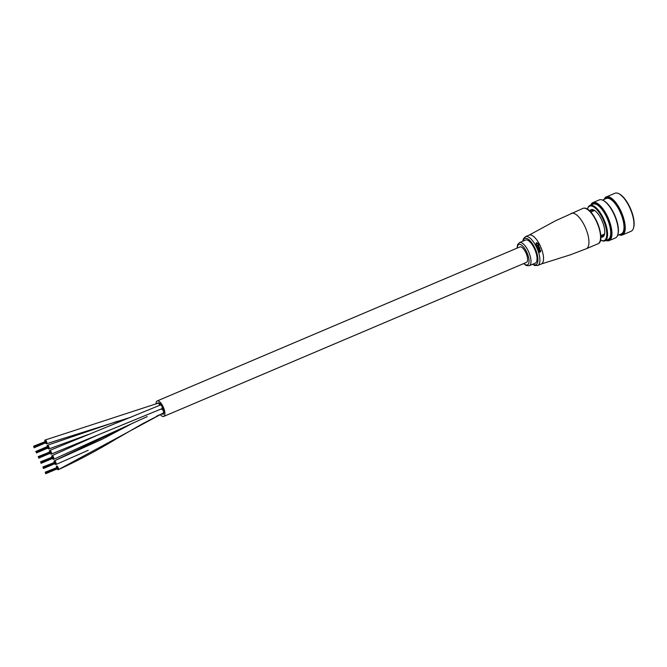 <?xml version="1.0" encoding="UTF-8"?>
<svg xmlns="http://www.w3.org/2000/svg" width="667" height="667" viewBox="0 0 667 667"><rect width="100%" height="100%" fill="white"/><g stroke="black" fill="none" stroke-linecap="round" stroke-linejoin="round"><path stroke-width="1" d="M161.998 413.59A1.993 0.775 -113 0 1 161.798 413.907A1.993 0.775 -113 0 0 161.998 413.59A1.993 0.775 -113 0 1 161.764 413.924A1.993 0.775 -113 0 1 161.639 413.949L157.362 415.791M88.227 450.283L55.961 464.49A1.993 0.775 -113 0 0 55.811 462.314A1.993 0.775 -113 0 0 54.352 460.847A1.993 0.775 -113 0 0 54.294 460.88A1.993 0.775 -113 0 0 54.16 462.206M54.794 463.707A1.993 0.775 -113 0 0 55.903 464.524A1.993 0.775 -113 0 0 55.961 464.49M133.275 422.911L54.294 460.88M163.282 413.023A1.993 0.775 -113 0 0 163.34 413.006A1.993 0.775 -113 0 0 163.398 412.973A1.993 0.775 -113 0 0 163.24 410.797A1.993 0.775 -113 0 0 161.781 409.338A1.993 0.775 -113 0 0 161.731 409.363M57.12 468.901A1.993 0.775 -113 0 0 58.229 469.718A1.993 0.775 -113 0 0 58.262 469.701A1.993 0.775 -113 0 0 58.146 467.534A1.993 0.775 -113 0 0 56.67 466.05A1.993 0.775 -113 0 0 56.637 466.066A1.993 0.775 -113 0 0 56.487 467.4M161.948 408.671A1.993 0.775 -113 0 0 162.006 408.654A1.993 0.775 -113 0 0 162.064 408.621A1.993 0.775 -113 0 0 161.906 406.445A1.993 0.775 -113 0 0 160.455 404.977A1.993 0.775 -113 0 0 160.397 405.011M50.142 453.31A1.993 0.775 -113 0 0 51.259 454.127A1.993 0.775 -113 0 0 51.351 454.069A1.993 0.775 -113 0 0 51.134 451.867A1.993 0.775 -113 0 0 49.7 450.458A1.993 0.775 -113 0 0 49.608 450.517A1.993 0.775 -113 0 0 49.508 451.809M47.816 448.116A1.993 0.775 -113 0 0 48.591 448.908A1.993 0.775 -113 0 0 48.933 448.933A1.993 0.775 -113 0 0 49.008 447.173A1.993 0.775 -113 0 0 47.716 445.289A1.993 0.775 -113 0 0 47.374 445.264A1.993 0.775 -113 0 0 47.182 446.615M159.73 405.286A1.993 0.775 -113 0 0 158.046 403.21A1.993 0.775 -113 0 1 159.73 405.286A1.993 0.775 -113 0 0 158.046 403.21A1.993 0.775 -113 0 0 157.996 403.235M45.498 442.921A1.993 0.775 -113 0 0 46.607 443.738A1.993 0.775 -113 0 0 46.698 443.68A1.993 0.775 -113 0 0 46.482 441.471A1.993 0.775 -113 0 0 45.048 440.062A1.993 0.775 -113 0 0 44.956 440.128A1.993 0.775 -113 0 0 44.864 441.412M52.468 458.504A1.993 0.775 -113 0 0 53.585 459.33A1.993 0.775 -113 0 0 53.643 459.288A1.993 0.775 -113 0 0 53.477 457.103A1.993 0.775 -113 0 0 52.026 455.653A1.993 0.775 -113 0 0 51.959 455.694A1.993 0.775 -113 0 0 51.834 457.003M158.004 403.202A6.011 2.326 67 0 1 158.104 403.151A6.011 2.326 67 0 1 162.54 407.637A6.011 2.326 67 0 1 162.906 414.174A6.011 2.326 67 0 1 162.806 414.224A6.011 2.326 67 0 0 162.906 414.174A6.011 2.326 67 0 0 162.54 407.637A6.011 2.326 67 0 0 158.104 403.151A6.011 2.326 67 0 0 158.004 403.202A6.011 2.326 67 0 0 157.896 403.277A6.011 2.326 67 0 1 158.004 403.202M163.023 414.432A6.303 2.435 67 0 1 162.915 414.482A6.303 2.435 67 0 0 163.023 414.432A6.303 2.435 67 0 0 162.64 407.587A6.303 2.435 67 0 0 157.996 402.885A6.303 2.435 67 0 1 162.64 407.587A6.303 2.435 67 0 1 163.023 414.432M157.412 403.477A6.303 2.435 67 0 1 157.887 402.943A6.303 2.435 67 0 1 157.996 402.885A6.303 2.435 67 0 0 157.887 402.943A6.303 2.435 67 0 0 157.412 403.477M160.447 404.977A1.993 0.775 -113 0 1 161.923 406.47A1.993 0.775 -113 0 1 162.048 408.638A1.993 0.775 -113 0 0 161.923 406.47A1.993 0.775 -113 0 0 160.447 404.977L49.7 450.458M163.373 412.99A1.993 0.775 -113 0 0 163.257 410.822A1.993 0.775 -113 0 0 161.781 409.338A1.993 0.775 -113 0 1 163.257 410.822A1.993 0.775 -113 0 1 163.373 412.99M160.23 414.582A8.404 3.252 -113 0 0 163.74 416.425A8.404 3.252 -113 0 0 163.882 416.35A8.404 3.252 -113 0 0 163.365 407.229A8.404 3.252 -113 0 0 157.17 400.95A8.404 3.252 -113 0 0 157.028 401.025A8.404 3.252 -113 0 0 156.011 404.06M526.305 262.456A8.404 3.252 -113 0 0 526.455 262.406A8.404 3.252 -113 0 0 526.596 262.331A8.404 3.252 -113 0 0 526.08 253.202A8.404 3.252 -113 0 0 519.885 246.932A8.404 3.252 -113 0 0 519.743 246.998M45.823 473.678L45.639 473.253L45.823 473.678L57.846 468.184L57.47 467.342L45.373 472.478L45.656 473.111L45.381 472.478M57.437 467.359L45.173 472.203M45.656 473.111L57.746 467.976L45.664 473.111M57.837 468.184L45.748 473.32M57.779 468.618L45.689 473.753M57.821 468.334L45.731 473.462L57.821 468.334M43.33 467.917L55.294 462.581M55.111 462.164L42.846 467.008M55.328 462.564L43.238 467.7L55.336 462.573L55.144 462.148L43.055 467.284M43.497 468.476L43.313 468.059L43.497 468.476L55.486 462.998M43.422 468.126L55.519 462.99L43.338 467.917M43.363 468.559L55.469 463.398M43.413 468.267L55.494 463.131L43.413 468.267M52.785 456.962L40.704 462.231L40.52 461.806L52.668 456.895M40.912 462.506L53.001 457.37L52.818 456.953L40.729 462.089M41.104 462.923L53.102 457.579L40.92 462.506M41.079 463.073L53.16 457.804M53.102 457.587L41.012 462.715L53.093 457.579M41.037 463.357L53.143 458.196M52.701 456.887L40.52 461.814M41.087 463.073L53.268 458.146L41.171 463.282M38.778 457.729L50.867 452.593L50.592 451.968L38.403 456.887L38.686 457.52L38.403 456.887M50.459 451.767L38.194 456.612M50.684 452.176L38.594 457.312L50.675 452.176M38.853 458.087L50.834 452.61M38.686 457.52L50.775 452.384L38.686 457.52M50.8 453.035L38.719 458.162M38.761 457.879L50.85 452.743L38.761 457.879M36.452 452.534L36.268 452.118L36.452 452.534L48.541 447.399L48.174 446.557L35.868 451.417L48.057 446.498M36.268 452.118L48.358 446.982L36.26 452.109M36.176 451.901L48.257 446.765L36.168 451.901M36.527 452.893L48.516 447.415M36.076 451.692L48.174 446.557M36.36 452.326L48.449 447.19L36.36 452.326M36.393 452.968L48.499 447.807M35.735 451.492L47.957 446.281M36.435 452.676L48.524 447.549L36.435 452.676M34.125 447.34L46.131 441.996L45.848 441.362L33.759 446.498L34.034 447.123L33.75 446.498M45.815 441.379L33.542 446.223M34.2 447.69L34.017 447.274L34.2 447.69L46.165 442.363M46.206 442.346L34.109 447.482L46.19 442.213M34.067 447.774L46.173 442.613M529.281 265.691L535.326 263.123A12.54 4.852 -113 0 0 535.534 263.015A12.54 4.852 -113 0 0 534.767 249.408A12.54 4.852 -113 0 0 525.521 240.045L519.476 242.613A12.54 4.852 67 0 1 528.723 251.976A12.54 4.852 67 0 1 529.49 265.583A12.54 4.852 67 0 1 529.281 265.691L526.355 265.574L523.653 263.59M536.401 245.097L536.627 243.038L538.686 244.13L538.444 243.48L536.418 242.713L535.926 244.464L536.326 245.148L535.843 244.506L536.335 242.755M538.686 244.13L536.468 243.122M537.685 245.489L536.652 245.931A15.675 6.07 -113 0 0 536.468 245.589L536.551 245.539A15.9 6.153 67 0 1 536.727 245.89L538.452 245.731L537.093 246.84A15.675 6.07 -113 0 1 537.26 247.19L538.277 246.757M539.203 244.847L538.186 245.281L539.203 244.847M539.403 247.382L537.677 248.116A15.675 6.07 -113 0 0 537.519 247.757L537.594 247.715A15.9 6.153 67 0 1 537.752 248.066L539.403 247.382M539.103 248.616L538.069 249.049A15.675 6.07 -113 0 0 537.919 248.691L538.002 248.641A15.9 6.153 67 0 1 538.152 249.008L539.836 248.866L538.444 250A15.675 6.07 -113 0 1 538.577 250.367L539.586 249.942M538.519 249.958A15.9 6.153 67 0 1 538.661 250.325L540.145 248.874L539.486 248.407M540.437 251.884L539.67 252.226L540.437 251.884M540.295 251.959L540.854 250.834L540.445 250.25L540.312 251.501L539.278 250.575L539.236 252.026A15.9 6.153 67 0 1 539.353 252.393L539.269 252.434A15.675 6.07 -113 0 0 539.161 252.076L539.194 250.625M540.345 251.484L540.445 250.25M539.278 250.575L538.911 251.434M539.828 251.709L539.445 250.934L539.828 251.709M539.178 248.566L539.836 248.866L539.495 249.541M539.845 248.199A15.9 6.153 -113 0 0 539.72 247.916L538.002 248.641M539.478 247.34A15.9 6.153 -113 0 0 539.32 246.982L537.594 247.715M537.76 245.448L538.452 245.731L538.152 246.373M537.168 246.79A15.9 6.153 67 0 1 537.335 247.149L538.352 246.715L538.778 245.739L538.177 245.281A15.9 6.153 -113 0 0 538.177 245.273M539.278 244.806A15.9 6.153 -113 0 0 539.103 244.456L536.551 245.539M604.577 234.009A12.823 4.961 67 0 1 604.569 234.017A12.823 4.961 67 0 1 604.352 234.125L600.792 235.634M594.105 210.63A12.823 4.961 67 0 1 594.33 210.522A12.823 4.961 67 0 1 594.572 210.439M619.301 234.742A20.085 7.779 -113 0 0 624.362 225.538A20.085 7.779 -113 0 0 616.466 204.786A20.085 7.779 -113 0 0 604.26 199.333M604.127 199.391A20.66 7.996 67 0 1 606.253 196.94A20.66 7.996 67 0 1 617.025 204.252A20.66 7.996 67 0 1 622.403 234.967A20.66 7.996 67 0 1 619.159 234.801M618.801 193.688L619.401 193.997A20.085 7.779 67 0 1 626.146 200.675A20.085 7.779 67 0 1 633.65 227.564L633.45 228.206A20.66 7.996 -113 0 0 625.729 200.559A20.66 7.996 -113 0 0 618.801 193.688A20.66 7.996 -113 0 0 614.966 193.247L606.253 196.94M606.003 240.387A20.085 7.779 -113 0 0 611.064 231.182A20.085 7.779 -113 0 0 603.168 210.43A20.085 7.779 -113 0 0 590.962 204.986M590.829 205.044A20.66 7.996 67 0 1 592.955 202.593A20.66 7.996 67 0 1 603.727 209.905A20.66 7.996 67 0 1 609.104 240.62A20.66 7.996 67 0 1 605.861 240.445M603.085 200.367L603.685 200.675A20.085 7.779 67 0 1 610.422 207.354A20.085 7.779 67 0 1 617.934 234.234L617.734 234.876A20.66 7.996 -113 0 0 610.013 207.229A20.66 7.996 -113 0 0 603.085 200.367A20.66 7.996 -113 0 0 599.241 199.925L592.955 202.593M589.795 211.039A14.816 5.736 67 0 1 593.88 210.03A14.816 5.736 67 0 1 598.858 214.957A14.816 5.736 67 0 1 604.394 234.784A14.816 5.736 67 0 1 600.834 237.027M600.817 236.176A14.249 5.511 -113 0 0 602.968 236.26A14.249 5.511 -113 0 0 604.485 234.45M600.525 240.012A18.659 7.229 -113 0 0 600.75 240.128A18.659 7.229 -113 0 0 606.762 233.1A18.659 7.229 -113 0 0 599.358 212.781A18.659 7.229 -113 0 0 587.51 208.946A18.659 7.229 -113 0 0 587.435 209.188M587.51 208.946L587.702 208.296A19.235 7.445 67 0 1 589.886 205.444A19.235 7.445 67 0 1 599.916 212.248A19.235 7.445 67 0 1 604.919 240.845A19.235 7.445 67 0 1 601.351 240.437L600.75 240.128M617.525 235.493L621.361 233.867A19.235 7.445 -113 0 0 616.358 205.269A19.235 7.445 -113 0 0 606.328 198.458L602.484 200.092M604.919 240.845L608.062 239.511A19.235 7.445 -113 0 0 603.06 210.914A19.235 7.445 -113 0 0 593.03 204.11L589.886 205.444M602.134 235.067A14.249 5.511 -113 0 0 603.835 235.609M594.189 210.197A14.249 5.511 -113 0 0 591.837 210.03A14.249 5.511 -113 0 0 590.403 211.639M592.905 209.863A14.249 5.511 -113 0 0 592.113 211.464M609.104 240.62L615.391 237.952A20.66 7.996 -113 0 0 617.734 234.876M622.403 234.967L631.107 231.274A20.66 7.996 -113 0 0 633.45 228.206M163.398 412.973L58.262 469.701M162.064 408.621L51.351 454.069M131.174 417.142L46.698 443.68M571.269 213.348A19.235 7.445 67 0 1 585.259 227.272A19.235 7.445 67 0 1 586.626 248.591A19.235 7.445 67 0 1 586.301 248.749L597.907 243.822A19.235 7.445 -113 0 0 598.241 243.663A19.235 7.445 -113 0 0 597.057 222.778A19.235 7.445 -113 0 0 582.875 208.421L555.636 220.71L529.131 235.109A15.675 6.07 67 0 1 540.537 246.457A15.675 6.07 67 0 1 541.654 263.824A15.675 6.07 67 0 1 541.387 263.957L537.76 265.499A15.675 6.07 67 0 0 538.027 265.366A15.675 6.07 67 0 0 537.06 248.349A15.675 6.07 67 0 0 525.504 236.652L529.131 235.109M523.862 263.507A11.114 4.302 -113 0 0 527.705 264.799A11.114 4.302 -113 0 0 526.913 252.485A11.114 4.302 -113 0 0 518.634 244.531A11.114 4.302 -113 0 0 517.292 248.032M532.908 264.149A14.249 5.511 -113 0 0 536.235 264.574A14.249 5.511 -113 0 0 535.217 248.791A14.249 5.511 -113 0 0 524.612 238.594A14.249 5.511 -113 0 0 523.111 241.07M525.237 236.785A15.675 6.07 67 0 1 525.504 236.652L523.387 238.853L522.761 241.221M586.752 208.996A18.659 7.229 67 0 1 597.524 223.095A18.659 7.229 67 0 1 600.183 240.637M519.268 242.721A12.54 4.852 67 0 1 519.476 242.613L517.542 244.781L517.083 248.124M132.941 423.061L102.193 439.236L54.352 460.847M55.903 464.524L88.211 450.292M161.764 413.932L156.92 416.016M163.34 413.006L142.254 423.912L116.041 439.036C97.274 450.383 77.997 460.614 58.229 469.718M162.006 408.654L51.259 454.127M47.374 445.264L117.667 421.202M48.933 448.933L88.528 434.409M158.046 403.21L45.048 440.062M131.007 417.208L46.607 443.738M98.724 434.584L52.026 455.653M147.257 416.6L53.585 459.33M163.74 416.425L526.455 262.406M157.17 400.95L519.885 246.932M45.564 472.903L57.654 467.767L45.564 472.903M45.473 472.686L57.562 467.559L45.464 472.686M43.147 467.492L55.236 462.356L43.147 467.492M40.82 462.298L52.91 457.162L40.82 462.298M38.294 456.82L50.384 451.692M38.503 457.103L50.592 451.968M38.494 457.103L50.584 451.968M38.286 456.82L50.375 451.692M34.034 447.123L46.123 441.996M46.031 441.779L33.942 446.915L46.031 441.787M33.85 446.707L45.94 441.571L33.842 446.707M34.042 447.132L46.131 441.996M582.875 208.421C592.671 204.435 606.812 239.912 598.291 243.63L597.907 243.822M586.301 248.749L570.152 254.886L541.387 263.957M532.566 264.299L534.701 265.491L537.76 265.499M590.77 212.031L594.33 210.522"/></g></svg>
